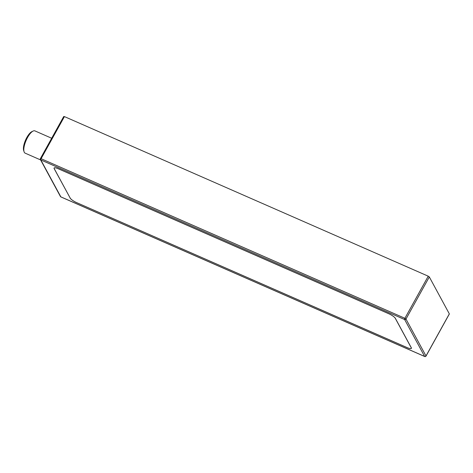 <?xml version="1.0" encoding="UTF-8"?>
<svg xmlns="http://www.w3.org/2000/svg" width="473" height="473" viewBox="0 0 473 473"><rect width="100%" height="100%" fill="white"/><g stroke="black" fill="none" stroke-linecap="round" stroke-linejoin="round"><path stroke-width="0.71" d="M33.14 131.045L31.898 131.63A11.039 3.819 113.7 0 0 25.566 140.061A11.039 3.819 113.7 0 0 23.65 150.432L24.064 151.738A12.156 4.204 -66.3 0 1 26.169 140.327A12.156 4.204 -66.3 0 1 33.14 131.045A12.156 4.204 -66.3 0 1 34.901 130.885L51.681 138.246M40.613 159.939L25.14 153.151A12.156 4.204 -66.3 0 1 24.306 152.33A12.156 4.204 -66.3 0 1 24.064 151.738M64.429 116.595L428.236 276.185L404.9 318.288L41.092 158.697L64.429 116.595L63.766 116.589M429.313 276.942L449.332 313.871L425.996 355.974L405.976 319.044L429.313 276.942L428.236 276.185M70.146 197.998L54.176 168.666A6.078 1.478 -151 0 1 54.082 168.01A6.078 1.478 -151 0 1 58.173 168.695L388.907 313.776A6.078 1.478 -151 0 1 395.357 318.329L411.291 347.72A6.078 1.478 -151 0 1 411.386 348.376A6.078 1.478 -151 0 1 407.294 347.69L76.573 202.586M70.11 198.057A6.078 1.478 -151 0 0 76.561 202.61M407.277 347.655L76.537 202.574A5.978 1.454 29 0 1 70.199 198.098L54.265 168.701A5.978 1.454 29 0 1 54.17 168.057A5.978 1.454 29 0 1 58.191 168.731L388.93 313.812A5.978 1.454 29 0 1 395.268 318.288L411.203 347.685A5.978 1.454 29 0 1 411.297 348.329A5.978 1.454 29 0 1 407.277 347.655M61.005 196.934A1.011 0.349 -66.3 0 1 60.911 196.934A1.011 0.349 -66.3 0 1 60.84 196.863L40.82 159.933L404.628 319.523L424.648 356.453L60.84 196.863A1.011 0.916 151.5 0 1 60.426 196.484L40.406 159.555A1.011 0.916 -28.5 0 0 40.82 159.933A1.011 0.349 -66.3 0 1 41.092 158.697L40.424 158.691A1.011 0.916 -28.5 0 0 40.406 159.555A1.011 1.011 0 0 1 40.412 158.585L63.749 116.482M425.889 356.128L425.996 355.974A1.011 0.916 151.5 0 1 424.648 356.453A1.011 0.349 113.7 0 0 424.719 356.518A1.011 0.349 113.7 0 0 424.849 356.512M404.628 319.523A1.011 0.916 -28.5 0 0 405.976 319.044L404.9 318.288A1.011 0.349 113.7 0 0 404.628 319.523M449.35 313.977L426.013 356.086A1.011 1.011 0 0 1 424.719 356.518L60.911 196.934A1.011 1.011 0 0 1 60.426 196.484"/></g></svg>
